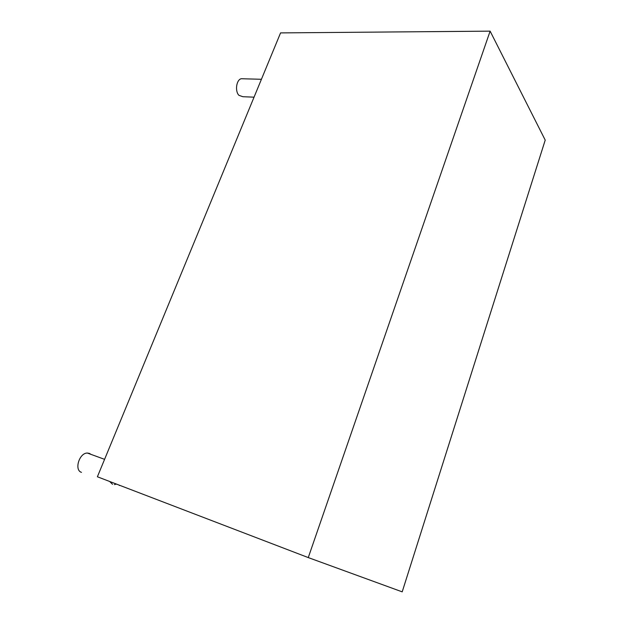 <?xml version="1.0" encoding="UTF-8"?>
<svg xmlns="http://www.w3.org/2000/svg" width="623" height="623" viewBox="0 0 623 623"><rect width="100%" height="100%" fill="white"/><g stroke="black" fill="none" stroke-linecap="round" stroke-linejoin="round"><path stroke-width="0.93" d="M402.201 591.85L545.218 140.113L490.122 31.15L280.568 32.902L97.39 476.774L308.268 557.585L402.201 591.85M490.122 31.15L308.268 557.585M243.243 78.786L241.265 78.732C236.366 79.627 234.746 91.308 238.952 95.335L242.869 96.713L254.044 97.172M90.927 454.354L89.401 453.38L87.345 453.046C79.277 452.843 73.981 470.194 81.481 472.359M109.671 481.478L112.522 484.305M114.375 484.577L116.485 484.087M241.265 78.732L261.426 79.285M87.345 453.046L104.586 459.346M120.122 485.481L119.297 485.449"/></g></svg>
